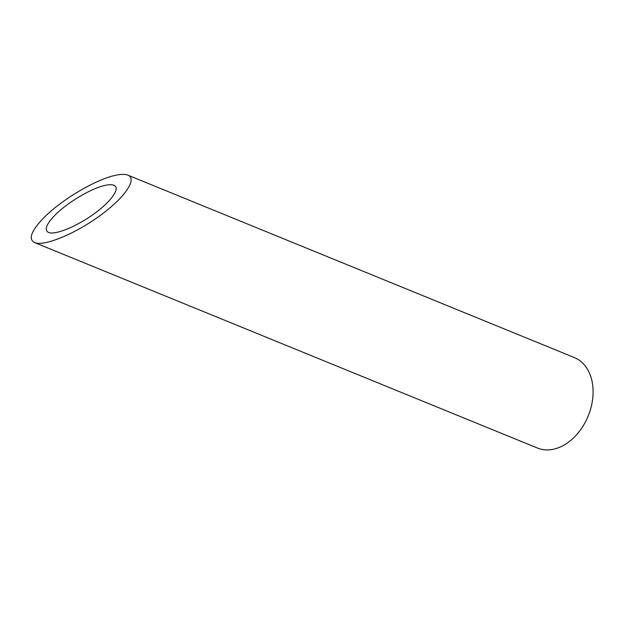 <?xml version="1.0" encoding="UTF-8"?>
<svg xmlns="http://www.w3.org/2000/svg" width="624" height="624" viewBox="0 0 624 624"><rect width="100%" height="100%" fill="white"/><g stroke="black" fill="none" stroke-linecap="round" stroke-linejoin="round"><path stroke-width="0.94" d="M104.684 185.492C91.034 188.487 67.447 202.519 55.208 214.937C46.246 224.18 44.031 230.014 48.539 232.448C55.154 235.295 76.385 226.645 93.826 214.009C111.368 201.404 120.791 187.933 113.919 185.273C111.891 184.47 108.81 184.54 104.684 185.492M127.928 175.165L574.353 357.568A48.859 34.905 112.2 0 1 588.19 415.997A48.859 34.905 112.2 0 1 537.397 448.016L34.531 242.557C43.976 246.62 74.311 234.273 99.224 216.208C124.285 198.214 137.74 178.963 127.928 175.165C125.026 174.01 120.627 174.119 114.73 175.484C95.238 179.751 61.542 199.805 44.054 217.55C31.255 230.747 28.088 239.078 34.531 242.557"/></g></svg>
